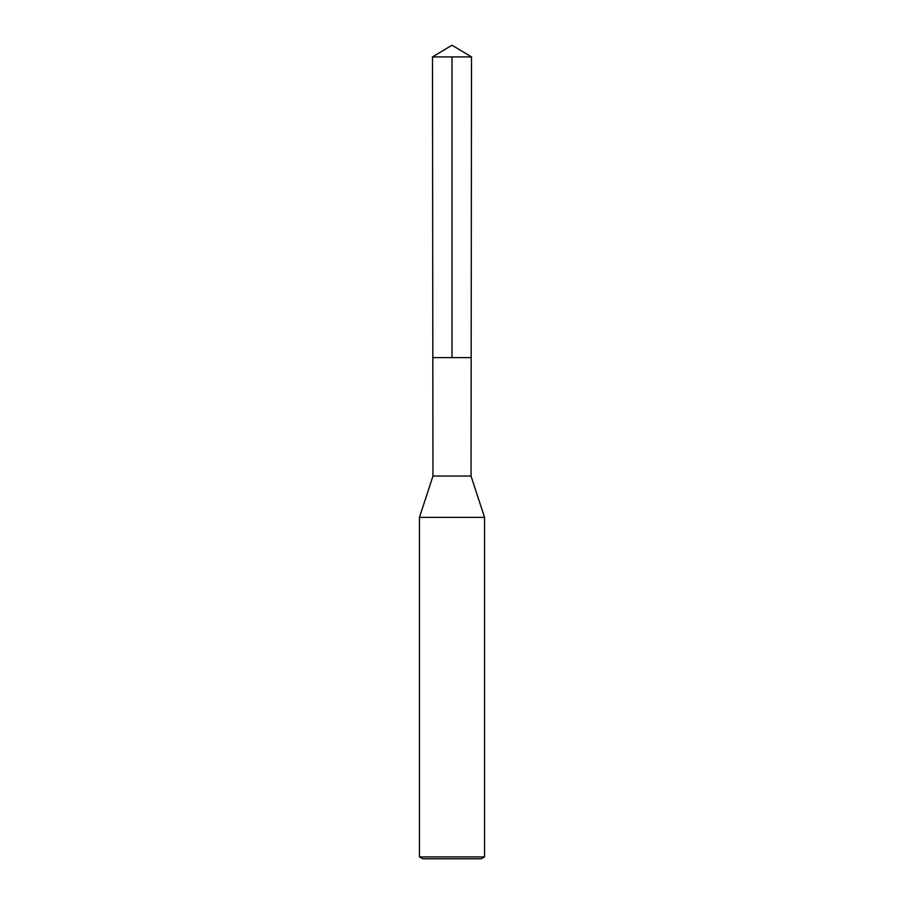 <?xml version="1.0" encoding="UTF-8"?>
<svg xmlns="http://www.w3.org/2000/svg" width="904" height="904" viewBox="0 0 904 904"><rect width="100%" height="100%" fill="white"/><g stroke="black" fill="none" stroke-linecap="round" stroke-linejoin="round"><path stroke-width="1.36" d="M471.041 476.058L432.959 476.058L432.824 357.622L471.176 357.622L432.824 357.622L432.485 56.929L471.515 56.929L471.041 476.058L484.544 517.348L419.456 517.348L432.959 476.058M484.544 856.924L419.456 856.924L422.71 858.8L481.29 858.8L484.544 856.924L484.544 517.348M419.456 856.924L419.456 517.348M452 56.929L452 357.622L432.824 357.622L432.485 56.929L452 45.2L471.515 56.929M452 45.2L432.485 56.929"/></g></svg>

